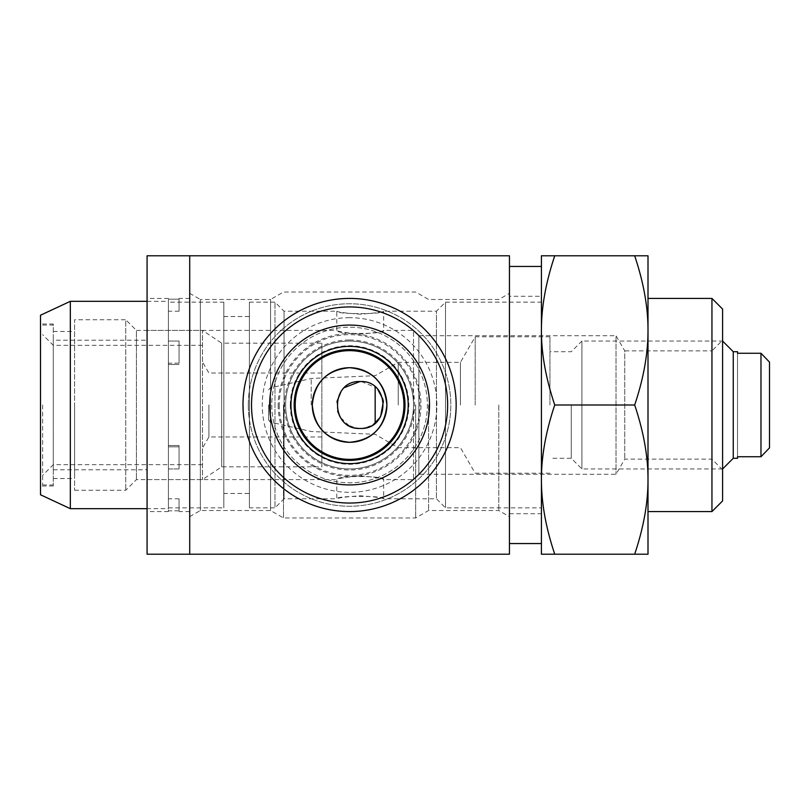 <?xml version="1.0" encoding="UTF-8"?>
<svg xmlns="http://www.w3.org/2000/svg" width="810" height="810" viewBox="0 0 810 810"><rect width="100%" height="100%" fill="white"/><g stroke="black" fill="none" stroke-linecap="round" stroke-linejoin="round"><path stroke-width="0.61" stroke-dasharray="4.05 3.04" d="M554.749 554.212L541.424 554.212L541.424 479.601C541.353 456.546 545.798 431.679 554.749 405C545.798 378.321 541.353 353.454 541.424 330.399L541.424 255.788L634.676 255.788C643.626 282.467 648.071 307.334 648 330.399C648.071 353.454 643.626 378.321 634.676 405C643.626 431.679 648.071 456.546 648 479.601L648 554.212L554.749 554.212C545.798 527.533 541.353 502.666 541.424 479.601L541.424 330.399C541.353 307.334 545.798 282.467 554.749 255.788M541.424 302.15L541.424 507.85L541.424 302.15L445.5 302.15L445.5 507.85L445.5 302.15L436.438 311.212L436.438 498.788L436.438 311.212L383.687 311.212C382.3 312.194 374.483 313.186 360.237 314.189C345.992 313.186 338.175 312.194 336.788 311.212C335.33 314.432 385.145 314.432 383.687 311.212L383.687 330.399C382.3 331.624 374.483 332.89 360.237 334.176C345.992 332.89 338.175 331.624 336.788 330.399C335.33 334.479 385.145 334.479 383.687 330.399L413.525 330.399L413.525 479.601L413.525 330.399L418.851 335.725L418.851 474.275L418.851 335.725L616.025 335.725L616.025 474.275L616.025 335.725L624.763 350.862L624.763 459.138L624.763 350.862L711.949 350.862L711.949 459.138L711.949 350.862L722.601 340.2L722.601 469.8L722.601 340.2M634.676 554.212C643.626 527.533 648.071 502.666 648 479.601L648 255.788L634.676 255.788M554.749 405L634.676 405M648 511.576L648 298.424L648 511.576M711.949 298.424L711.949 511.576M722.601 500.924L722.601 309.076M722.601 469.8L711.949 459.138L624.763 459.138L616.025 474.275L418.851 474.275L413.525 479.601L383.687 479.601C385.145 475.521 335.33 475.521 336.788 479.601L147.076 479.601L147.076 330.399L147.076 479.601M249.399 507.85L249.399 302.15L249.399 507.85L274.975 507.85L274.975 302.15L274.975 507.85L284.037 498.788L284.037 311.212L284.037 498.788L336.788 498.788L336.788 479.601C338.175 478.376 345.992 477.11 360.237 475.824C374.483 477.11 382.3 478.376 383.687 479.601L383.687 498.788C385.145 495.568 335.33 495.568 336.788 498.788C338.175 497.806 345.992 496.813 360.237 495.811C374.483 496.813 382.3 497.806 383.687 498.788L436.438 498.788L445.5 507.85L541.424 507.85M367.143 427.407L360.237 428.45C390.471 429.918 390.491 380.113 360.258 381.55C329.994 380.052 329.974 429.918 360.237 428.45L353.332 427.407M350.173 426.181L349.373 425.776M349.059 425.615L340.24 417.251M337.638 411.257L336.98 402.013M341.101 391.453L341.486 390.926M341.496 390.906L343.713 388.365M343.744 388.334L344.25 387.848M360.085 381.55L360.237 381.55C390.481 380.092 390.481 429.908 360.237 428.45C329.984 429.908 329.984 380.092 360.237 381.55M361.392 381.581L375.982 387.625L377.693 389.347M373.673 424.217L372.114 425.22M371.952 425.311L371.415 425.615M370.757 425.959L370.251 426.202M249.399 302.15L274.975 302.15L284.037 311.212L336.788 311.212L336.788 330.399L147.076 330.399M249.399 493.462L249.399 316.538L249.399 493.462L223.813 493.462L223.813 316.538L223.813 493.462M223.813 302.15L223.813 507.85L223.813 302.15L168.399 302.15L168.399 507.85L168.399 302.15M168.399 508.68L168.399 301.32L168.399 508.68L147.076 508.68M70.338 508.68L70.338 301.32M40.5 315.232L40.5 494.768M40.5 324L40.5 486L40.5 324L53.288 324L53.288 486L53.288 324M53.288 340.2L53.288 469.8L53.288 340.2L147.076 340.2L147.076 469.8L147.076 340.2M571.263 405L571.263 458.288L571.263 405M549.949 405L549.949 336.788L549.949 405M722.601 341.05L722.601 468.95L722.601 341.05L581.924 341.05L581.924 468.95L581.924 341.05L571.263 351.712L549.949 351.712M733.263 351.712L733.263 458.288M760.975 353.271L760.975 456.729L769.5 447.9L769.5 362.1L760.975 353.271L737.525 353.271L737.525 351.712M737.525 458.288L737.525 456.729L760.975 456.729M737.525 353.271L737.525 456.729L737.525 353.271M769.5 362.1L769.5 447.9L769.5 362.1M475.186 405L475.186 336.788L475.186 405M460.424 405L460.424 362.364L460.424 405M398.236 405L398.236 362.364L398.236 405M375.162 386.917L375.162 423.083M311.212 405L311.212 378.483L311.212 405M268.576 405L268.576 419.975L268.576 405M321.864 343.187L321.864 466.813L321.864 343.187L221.687 343.187L221.687 466.813L221.687 343.187L202.5 330.399L202.5 479.601L202.5 330.399L136.424 330.399L136.424 479.601L136.424 330.399L125.763 319.737L125.763 490.263L125.763 319.737L74.601 319.737L74.601 490.263L74.601 319.737M53.288 405L53.288 484.937L53.288 405M74.601 405L74.601 478.538L74.601 405M42.636 405L42.636 484.937L42.636 405M208.899 405L208.899 436.975L208.899 405M509.45 543.551L509.45 266.45L509.45 543.551M509.45 296.288L509.45 513.712L509.45 296.288L541.424 296.288L541.424 513.712L541.424 296.288M541.424 543.551L541.424 266.45L541.424 543.551M509.45 513.712L541.424 513.712M415.662 405L415.662 517.975L415.662 405M283.5 405L283.5 517.975L283.5 405M428.581 405L428.581 510.513L428.581 405M498.788 405L498.788 510.513L498.788 405M509.45 405L509.45 516.669L509.45 405M509.45 255.788L509.45 554.212M243 405A106.576 106.576 0 0 0 402.864 497.3A106.576 106.576 0 0 0 402.864 312.7A106.576 106.576 0 0 0 243 405C243.729 344.949 290.638 298.728 349.717 298.424C408.675 298.87 455.433 345.04 456.162 405C455.433 465.001 408.594 511.201 349.576 511.576C292.825 511.059 247.657 468.909 243.233 411.976M189.712 255.788L189.712 554.212L189.712 255.788M189.712 293.331L189.712 516.669L189.712 293.331L200.364 299.487L200.364 510.513L200.364 299.487L270.58 299.487L270.58 510.513L270.58 299.487L283.5 292.025L415.662 292.025L428.581 299.487L498.788 299.487L509.45 293.331M248.326 405A101.25 101.25 0 0 0 400.201 492.683A101.25 101.25 0 0 0 400.201 317.317A101.25 101.25 0 0 0 248.326 405A101.25 101.25 0 0 0 400.201 492.683A101.25 101.25 0 0 0 400.201 317.317A101.25 101.25 0 0 0 248.326 405M349.576 317.682A87.318 87.318 0 0 0 273.962 448.659A87.318 87.318 0 0 0 425.199 448.659A87.318 87.318 0 0 0 349.576 317.682M349.576 325.063A79.937 79.937 0 0 1 418.8 444.963A79.937 79.937 0 0 1 280.351 444.963A79.937 79.937 0 0 1 349.576 325.063A79.937 79.937 0 0 1 418.8 444.963A79.937 79.937 0 0 1 280.351 444.963A79.937 79.937 0 0 1 349.576 325.063M349.576 339.987A65.013 65.013 0 0 1 405.881 437.511A65.013 65.013 0 0 1 293.281 437.511A65.013 65.013 0 0 1 349.576 339.987M349.576 350.649A54.351 54.351 0 0 1 396.657 432.175A54.351 54.351 0 0 1 302.505 432.175A54.351 54.351 0 0 1 349.576 350.649M285.636 405A63.949 63.949 0 0 0 381.55 460.384A63.949 63.949 0 0 0 381.55 349.616A63.949 63.949 0 0 0 285.636 405A63.949 63.949 0 0 0 381.55 460.384A63.949 63.949 0 0 0 381.55 349.616A63.949 63.949 0 0 0 285.636 405A63.949 63.949 0 0 0 381.55 460.384A63.949 63.949 0 0 0 381.55 349.616A63.949 63.949 0 0 0 285.636 405M290.294 405A59.292 59.292 0 0 0 379.222 456.344A59.292 59.292 0 0 0 379.222 353.656A59.292 59.292 0 0 0 290.294 405M294.162 405A55.424 55.424 0 0 0 377.288 452.992A55.424 55.424 0 0 0 377.288 357.007A55.424 55.424 0 0 0 294.162 405M290.962 405A58.614 58.614 0 0 0 378.888 455.767A58.614 58.614 0 0 0 378.888 354.233A58.614 58.614 0 0 0 290.962 405M271.775 405A77.8 77.8 0 0 0 388.476 472.382A77.8 77.8 0 0 0 388.476 337.618A77.8 77.8 0 0 0 271.775 405A77.8 77.8 0 0 0 388.476 472.382A77.8 77.8 0 0 0 388.476 337.618A77.8 77.8 0 0 0 271.775 405A77.8 77.8 0 0 0 388.476 472.382A77.8 77.8 0 0 0 388.476 337.618A77.8 77.8 0 0 0 271.775 405M189.712 299.184L189.712 511.576L189.712 299.184M179.05 299.184L179.05 298.424L179.05 299.184L168.399 299.184L168.399 298.424L168.399 311.212L168.399 299.184L179.05 299.184L179.05 311.212L179.05 299.184M147.076 299.184L147.076 511.576L147.076 299.184M179.05 446.847L179.05 468.96L168.399 468.96L168.399 445.5L168.399 468.96L179.05 468.96L179.05 446.847L168.399 446.847L168.399 445.5L168.399 446.847L179.05 446.847L179.05 445.5L179.05 446.847M179.05 363.153L168.399 363.153L168.399 341.04L168.399 364.5L168.399 363.153L179.05 363.153L179.05 341.04L168.399 341.04L168.399 364.5L168.399 341.04L179.05 341.04L179.05 363.153M179.05 510.816L168.399 510.816L168.399 511.576L168.399 498.788L168.399 510.816L179.05 510.816L179.05 511.576L179.05 498.788L179.05 510.816M147.076 255.788L147.076 554.212M179.05 468.96L179.05 445.5L179.05 468.96M270.226 405L270.226 422.061L270.226 405M278.174 405A71.412 71.412 0 0 0 385.287 466.843A71.412 71.412 0 0 0 385.287 343.156A71.412 71.412 0 0 0 278.174 405M279.237 405A70.338 70.338 0 0 0 384.75 465.922A70.338 70.338 0 0 0 384.75 344.078A70.338 70.338 0 0 0 279.237 405M223.813 316.538L249.399 316.538M168.399 507.85L223.813 507.85M147.076 301.32L168.399 301.32M53.288 486L40.5 486M53.288 469.8L147.076 469.8M722.601 468.95L581.924 468.95L571.263 458.288L549.949 458.288M549.949 336.788L475.186 336.788L460.424 362.364L398.236 362.364L375.162 375.688L311.212 378.483L270.226 387.939L268.576 390.025M549.949 473.212L475.186 473.212L460.424 447.636L398.236 447.636L375.162 434.312L311.212 431.517L270.226 422.061L268.576 419.975M74.601 490.263L125.763 490.263L136.424 479.601L202.5 479.601L221.687 466.813L321.864 466.813M53.288 478.538L74.601 478.538M53.288 331.462L74.601 331.462M42.636 484.937L53.288 484.937M42.636 325.063L53.288 325.063M202.5 345.313L53.288 345.313L42.636 334.662M202.5 464.687L53.288 464.687L42.636 475.338M321.864 373.025L208.899 373.025L202.5 361.949M321.864 436.975L208.899 436.975L202.5 448.051M189.712 516.669L200.364 510.513L270.58 510.513L283.5 517.975L415.662 517.975L428.581 510.513L498.788 510.513L509.45 516.669M189.712 298.424L179.05 298.424M168.399 298.424L147.076 298.424M189.712 511.576L179.05 511.576M168.399 511.576L147.076 511.576M179.05 445.5L168.399 445.5L179.05 445.5M179.05 311.212L168.399 311.212M179.05 364.5L168.399 364.5L179.05 364.5M179.05 498.788L168.399 498.788"/><path stroke-width="1.21" d="M634.676 255.788L541.424 255.788L541.424 554.212L634.676 554.212C643.626 527.533 648.071 502.666 648 479.601C648.071 456.546 643.626 431.679 634.676 405C643.626 378.321 648.071 353.454 648 330.399C648.071 307.334 643.626 282.467 634.676 255.788L648 255.788L648 554.212L634.676 554.212M554.749 255.788C545.798 282.467 541.353 307.334 541.424 330.399C541.353 353.454 545.798 378.321 554.749 405C545.798 431.679 541.353 456.546 541.424 479.601C541.353 502.666 545.798 527.533 554.749 554.212M554.749 405L634.676 405M648 511.576L711.949 511.576L711.949 298.424L648 298.424M711.949 298.424L722.601 309.076L722.601 500.924L711.949 511.576M353.332 427.407L350.173 426.181M339.906 416.674L337.638 411.257M336.98 402.013L337.051 401.507M337.102 401.203L341.101 391.453M344.625 387.504L359.944 381.55M360.237 381.55C329.984 380.092 329.984 429.908 360.237 428.45C390.481 429.908 390.481 380.092 360.237 381.55L361.027 381.571M377.693 389.347L382.998 399.35M383.272 400.646L383.383 401.264M383.393 401.325L380.568 416.684M380.234 417.251L373.673 424.217M370.251 426.202L367.791 427.194M367.76 427.204L367.143 427.407M70.338 508.68L40.5 494.768L40.5 315.232L70.338 301.32L70.338 508.68L147.076 508.68M760.975 456.729L760.975 353.271L769.5 362.1L769.5 447.9L760.975 456.729L737.525 456.729L737.525 458.288L733.263 458.288L733.263 351.712L722.601 341.05M733.263 351.712L737.525 351.712L737.525 353.271L760.975 353.271M375.162 423.083L375.162 386.917M509.45 543.551L541.424 543.551M386.886 405C384.689 427.68 372.246 440.113 349.576 442.3C326.906 440.113 314.472 427.68 312.275 405C314.472 382.32 326.906 369.886 349.576 367.7C372.246 369.886 384.689 382.32 386.886 405M509.45 405L509.45 255.788L189.712 255.788L189.712 554.212L189.712 255.788L147.076 255.788L147.076 554.212L509.45 554.212L509.45 405M243.233 411.976L243 405A106.576 106.576 0 0 0 402.864 497.3A106.576 106.576 0 0 0 402.864 312.7A106.576 106.576 0 0 0 243 405A106.576 106.576 0 0 0 402.864 497.3A106.576 106.576 0 0 0 402.864 312.7A106.576 106.576 0 0 0 243 405M349.576 350.649A54.351 54.351 0 0 1 396.657 432.175A54.351 54.351 0 0 1 302.505 432.175A54.351 54.351 0 0 1 349.576 350.649M349.576 367.7A37.3 37.3 0 0 1 381.885 423.65A37.3 37.3 0 0 1 317.277 423.65A37.3 37.3 0 0 1 349.576 367.7M294.162 405A55.424 55.424 0 0 0 377.288 452.992A55.424 55.424 0 0 0 377.288 357.007A55.424 55.424 0 0 0 294.162 405M290.962 405A58.614 58.614 0 0 0 378.888 455.767A58.614 58.614 0 0 0 378.888 354.233A58.614 58.614 0 0 0 290.962 405A58.614 58.614 0 0 0 378.888 455.767A58.614 58.614 0 0 0 378.888 354.233A58.614 58.614 0 0 0 290.962 405M269.649 405A79.937 79.937 0 0 0 389.549 474.225A79.937 79.937 0 0 0 389.549 335.775A79.937 79.937 0 0 0 269.649 405M251.525 405A98.05 98.05 0 0 0 398.601 489.918A98.05 98.05 0 0 0 398.601 320.082A98.05 98.05 0 0 0 251.525 405M70.338 301.32L147.076 301.32M733.263 458.288L722.601 468.95M509.45 266.45L541.424 266.45"/></g></svg>

